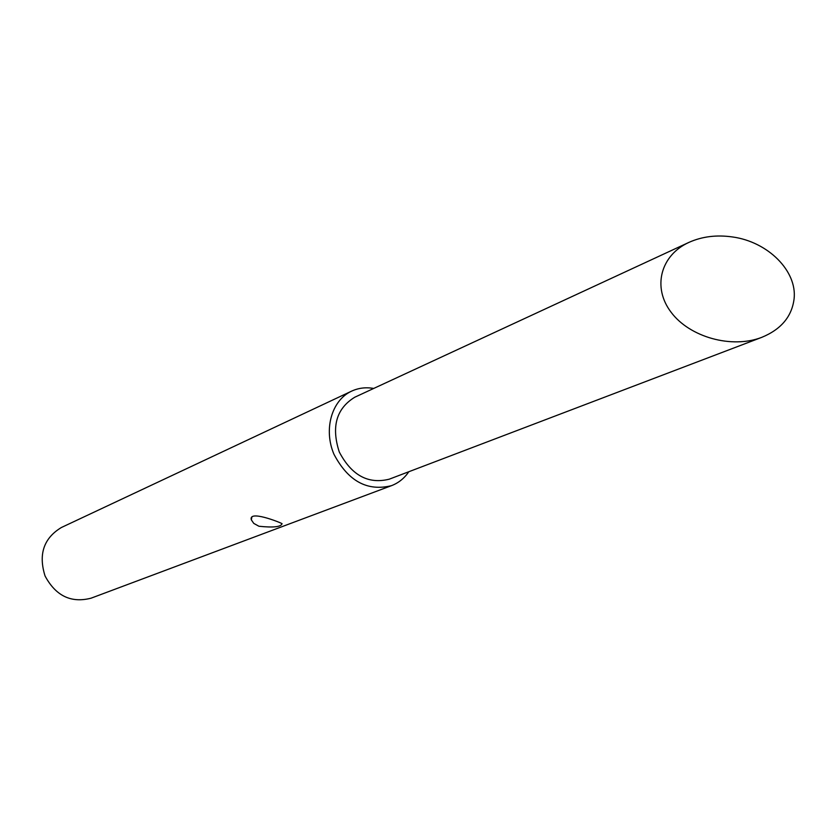 <?xml version="1.0" encoding="UTF-8"?>
<svg xmlns="http://www.w3.org/2000/svg" width="836" height="836" viewBox="0 0 836 836"><rect width="100%" height="100%" fill="white"/><g stroke="black" fill="none" stroke-linecap="round" stroke-linejoin="round"><path stroke-width="1.25" d="M373.713 388.447C365.896 387.058 358.529 387.956 351.622 391.133C331.746 400.204 323.323 429.38 333.951 454.241C348.11 481.139 367.286 491.62 391.457 485.674C398.563 482.947 404.342 478.296 408.814 471.734M351.622 391.133L61.341 527.526C43.691 538.227 38.268 554.383 45.06 575.983C55.772 595.932 71.123 603.331 91.114 598.168L391.457 485.674M258.93 526.252C273.414 527.777 281.126 526.91 282.066 523.66C278.9 521.873 248.25 509.929 251.333 519.856L253.757 523.388L258.93 526.252M732.67 236.985C716.692 234.665 702.104 236.473 688.885 242.409C660.628 255.262 652.09 287.291 671.047 312.173C689.627 337.221 731.793 348.999 761.795 337.336C781.137 329.363 791.901 316.52 794.095 298.828C797.283 271.01 767.918 241.834 732.67 236.985M688.885 242.409L354.736 397.236C336.302 408.595 331.15 426.851 339.28 451.994C351.59 475.37 368.258 484.431 389.273 479.174L761.795 337.336M251.333 519.856L251.824 517.244"/></g></svg>

